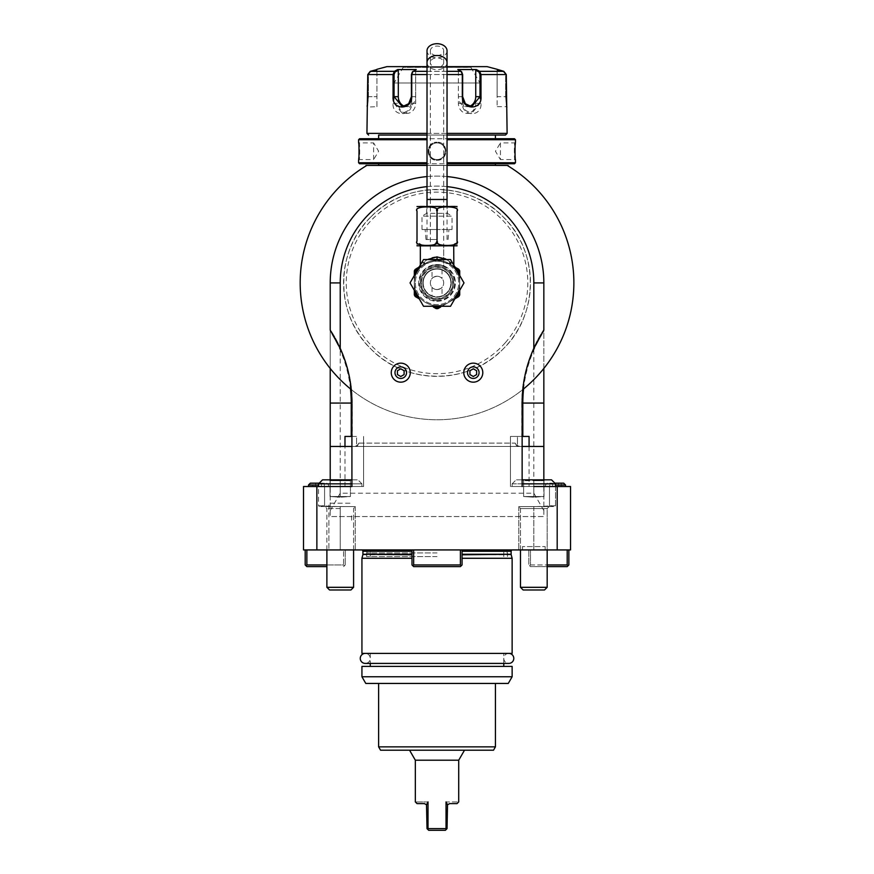 <?xml version="1.0" encoding="UTF-8"?>
<svg xmlns="http://www.w3.org/2000/svg" width="874" height="874" viewBox="0 0 874 874"><rect width="100%" height="100%" fill="white"/><g stroke="black" fill="none" stroke-linecap="round" stroke-linejoin="round"><path stroke-width="0.66" stroke-dasharray="4.37 3.28" d="M340.237 587.317L326.887 587.317L353.588 587.317L326.887 587.317L329.553 589.983L350.911 589.983L329.553 589.983L350.911 589.983L353.588 587.317L340.237 587.317M351.916 446.461L356.712 446.461L358.875 443.118L356.581 446.461L356.581 436.443L351.916 436.443L352.255 403.067A133.842 133.842 0 0 0 330.219 329.509L330.219 330.121A133.514 133.514 0 0 1 351.916 403.067L351.916 486.512L363.595 486.512L330.219 486.512L363.595 486.512L330.219 486.512L330.219 446.461L330.219 486.512L303.518 486.512L303.518 549.932L303.518 486.512L303.518 549.932L303.518 486.512L324.582 486.512L324.582 505.707L324.582 486.512L324.582 505.707L318.54 505.707L337.047 506.538L324.877 506.538L355.259 506.57L319.371 506.538L325.762 506.538L324.582 505.707L325.762 506.538L319.371 506.538L325.762 506.538L324.582 505.707L324.582 486.512L303.518 486.512L324.582 486.512L303.518 486.512L303.518 549.932L570.536 549.932L518.806 549.932L570.536 549.932L533.817 549.932L570.536 549.932L570.536 486.512L570.536 549.932L570.536 486.512L549.473 486.512L570.536 486.512L570.536 549.932L570.536 486.512L549.473 486.512L570.536 486.512L557.186 486.512L557.186 549.932M411.993 549.932L462.062 549.932L413.664 549.932L413.664 564.954L412.834 565.784L411.993 564.954L411.993 549.932L413.664 549.932M568.865 549.932L567.204 549.932L568.865 549.932L568.865 564.954L568.034 565.784L567.204 564.954L530.485 564.954L530.485 549.932L528.814 549.932L528.814 564.954L528.814 549.932L567.204 549.932L530.485 549.932L530.485 564.954L529.655 565.784L528.814 564.954L529.655 565.784L530.485 564.954L547.179 564.954M437.033 549.932L511.64 549.932L437.033 549.932M522.477 549.932L545.168 549.932L522.477 549.932L522.477 546.589L545.168 546.589L522.477 546.589M328.886 509.542L328.886 503.206L351.577 503.206L328.886 503.206L328.886 549.932L351.577 549.932L328.886 549.932L328.886 523.559M326.887 564.954L343.569 564.954L344.411 565.784L345.241 564.954L344.411 565.784L343.569 564.954L343.569 549.932L345.241 549.932L345.241 564.954L345.241 549.932L306.861 549.932L343.569 549.932L343.569 564.954L306.861 564.954L306.861 549.932L305.19 549.932L306.861 549.932M340.237 506.57L355.259 506.57L340.237 506.57L340.237 549.932L340.237 506.57M340.237 486.512L361.934 486.512L324.582 486.512L361.934 486.512L361.934 483.846L351.916 483.846M351.916 486.512L361.934 486.512L361.934 483.846L318.54 483.846L361.934 483.846L357.925 479.837L351.916 479.837M318.54 486.512L308.522 486.512L318.54 486.512L318.54 505.707L319.371 506.538L318.54 505.707L318.54 483.846L322.55 479.837L357.925 479.837L322.55 479.837L351.293 479.837L340.237 479.837L340.237 480.711L330.033 480.711L350.43 480.711L330.033 480.711L350.43 480.711L340.237 480.711L340.237 479.837L357.925 479.837L361.934 483.846L318.54 483.846M344.979 486.512L344.979 446.461M330.219 446.461L356.581 446.461L356.581 436.443L352.255 436.443L352.255 403.067A133.842 133.842 0 0 0 330.219 329.509L330.219 368.467M330.219 479.837L330.219 516.556L543.836 516.556L543.836 282.914A106.803 106.803 0 0 0 437.033 176.1A106.803 106.803 0 0 0 330.219 282.914L330.219 516.556L543.836 516.556L543.836 486.512L557.186 486.512M316.869 486.512L316.869 549.932M533.817 486.512L512.131 486.512L549.473 486.512L549.473 505.707L549.473 486.512L549.473 505.707L555.514 505.707L537.007 506.538L549.178 506.538L518.806 506.57L554.684 506.538L548.304 506.538L549.473 505.707L548.304 506.538L554.684 506.538L548.304 506.538L549.473 505.707L549.473 486.512L512.131 486.512L522.139 486.512L522.139 436.443L517.474 436.443L521.811 436.443L521.811 403.067A133.842 133.842 0 0 1 522.466 389.815A136.847 136.847 0 0 0 522.827 389.52A136.847 136.847 0 0 1 351.228 389.52A136.847 136.847 0 0 0 351.588 389.815A136.847 136.847 0 0 0 522.466 389.815A133.842 133.842 0 0 1 543.836 329.509L543.836 282.914A106.803 106.803 0 0 0 437.033 176.1A106.803 106.803 0 0 0 330.219 282.914A106.803 106.803 0 0 1 437.033 176.1A106.803 106.803 0 0 1 543.836 282.914L543.836 330.121A133.514 133.514 0 0 0 522.827 389.52A136.847 136.847 0 0 0 507.193 165.426L366.862 165.426L364.928 166.606L366.862 165.426C364.895 166.606 364.895 166.606 366.862 165.426C364.895 166.606 364.895 166.606 366.862 165.426C364.895 166.606 364.895 166.606 366.862 165.426C364.895 166.606 364.895 166.606 366.862 165.426C364.895 166.606 364.895 166.606 366.862 165.426L366.097 165.426L366.862 165.426M520.467 549.932L520.467 508.548L518.806 506.57L533.817 506.57L518.806 506.57L520.467 508.548L520.467 587.317L547.179 587.317L520.467 587.317L547.179 587.317L547.179 508.548L520.467 508.548L547.179 508.548L520.467 508.548L547.179 508.548L549.178 506.538L547.179 508.548L547.179 549.932M547.179 587.317L544.502 589.983L523.144 589.983L544.502 589.983L523.144 589.983L520.467 587.317M447.04 186.632A96.795 96.795 0 0 0 427.015 186.632M415.336 282.914A21.697 21.697 0 0 0 437.033 304.611A21.697 21.697 0 0 0 458.719 282.914A21.697 21.697 0 0 0 437.033 261.217A21.697 21.697 0 0 0 415.336 282.914A21.697 21.697 0 0 1 437.033 261.217A21.697 21.697 0 0 1 458.719 282.914A21.697 21.697 0 0 1 437.033 304.611A21.697 21.697 0 0 1 415.336 282.914M482.798 372.663A9.516 9.516 0 0 0 473.293 363.147A9.516 9.516 0 0 0 463.777 372.663A9.516 9.516 0 0 0 473.293 382.167A9.516 9.516 0 0 0 482.798 372.663M410.277 372.663A9.516 9.516 0 0 0 400.773 363.147A9.516 9.516 0 0 0 391.257 372.663A9.516 9.516 0 0 0 400.773 382.167A9.516 9.516 0 0 0 410.277 372.663M517.342 446.461L515.179 443.118L517.342 446.461L519.943 446.461L517.342 446.461M529.076 446.461L529.076 486.512L510.46 486.512L543.836 486.512L543.836 446.461L517.474 446.461L517.474 436.443L510.46 436.443L517.474 436.443L517.474 446.461L522.139 446.461M529.076 436.443L510.46 436.443L522.139 436.443L522.139 403.067A133.514 133.514 0 0 1 522.827 389.52M366.075 165.896A136.847 136.847 0 0 0 365.398 166.311L364.928 166.606M509.138 166.606L508.023 165.492M351.916 436.443L344.979 436.443M354.112 446.461L519.943 446.461L354.112 446.461L519.943 446.461L516.152 445.336L519.943 446.461L354.112 446.461L357.903 445.336L354.112 446.461M358.875 443.118L357.226 445.98L358.875 443.118L515.179 443.118L516.829 445.98L515.179 443.118L358.875 443.118M529.076 486.512L522.139 486.512M555.514 486.512L565.533 486.512L545.507 486.512L555.514 486.512L555.514 505.707L554.684 506.538L555.514 505.707L555.514 483.846L533.817 483.846L555.514 483.846L551.516 479.837L516.13 479.837L551.516 479.837L522.761 479.837L544.884 479.837L533.817 479.837L533.817 480.711L544.021 480.711L523.624 480.711L544.021 480.711L533.817 480.711L533.817 479.837L522.139 479.837M522.139 436.443L521.811 403.067A133.842 133.842 0 0 1 543.836 329.509L543.836 368.467M543.836 479.837L543.836 446.461M543.836 510.536L533.817 493.187L340.237 493.187L330.219 510.536M340.237 493.187L340.237 282.914A96.795 96.795 0 0 1 437.033 186.118A96.795 96.795 0 0 1 533.817 282.914L533.817 493.187M370.947 216.828A93.452 93.452 0 0 1 503.107 216.828A93.452 93.452 0 0 1 503.107 348.999A93.452 93.452 0 0 1 370.947 348.999A93.452 93.452 0 0 1 370.947 216.828L370.947 216.828C405.339 180.601 468.726 180.612 503.107 216.828C539.334 251.22 539.324 314.618 503.107 348.999L503.107 348.999C468.715 385.216 405.339 385.226 370.937 348.988C334.709 314.596 334.742 251.199 370.947 216.828M447.04 165.426L427.015 165.426L447.04 165.426M377.95 165.426L496.104 165.426M507.193 165.426C509.16 166.606 509.16 166.606 507.193 165.426C509.16 166.606 509.16 166.606 507.193 165.426C509.16 166.606 509.16 166.606 507.193 165.426C509.16 166.606 509.16 166.606 507.193 165.426M447.04 176.57A106.803 106.803 0 0 0 427.015 176.57M447.04 165.35L427.015 165.35M378.628 163.744L495.438 163.755L378.617 163.755M378.628 165.35L495.427 165.35M514.469 163.755L447.04 163.755M427.015 163.755L359.596 163.755M515.463 162.75L447.04 162.75M437.033 160.248C448.755 160.783 448.766 141.697 437.033 142.222C448.755 141.697 448.766 160.772 437.033 160.248C425.299 160.783 425.299 141.697 437.033 142.222C425.299 141.697 425.299 160.772 437.033 160.248L437.033 159.581C447.772 160.15 447.772 142.32 437.033 142.899C426.283 142.32 426.283 160.15 437.033 159.581C426.283 160.15 426.283 142.32 437.033 142.899C447.772 142.32 447.772 160.15 437.033 159.581A8.347 8.347 0 0 1 428.686 151.235A8.347 8.347 0 0 1 437.033 142.899A8.347 8.347 0 0 1 445.369 151.235A8.347 8.347 0 0 1 437.033 159.581A8.347 8.347 0 0 0 445.369 151.235A8.347 8.347 0 0 0 437.033 142.899A8.347 8.347 0 0 0 428.686 151.235A8.347 8.347 0 0 0 437.033 159.581L437.033 160.248M515.463 139.72L447.04 139.72M515.431 142.571L515.343 143.314M515.19 144.964L515.114 146.024M515.07 146.701L515.015 147.673M514.972 148.951L514.939 150.306M514.939 151.235L514.939 152.174M514.972 153.562L515.015 154.796M515.07 155.725L515.114 156.512M515.201 157.549L515.343 159.166M515.431 159.909L514.797 159.581C514.229 160.15 514.229 142.32 514.797 142.899C514.229 142.331 514.229 160.16 514.797 159.581L500.441 159.581L500.441 142.899L514.797 142.899L515.463 142.222L514.797 142.888M427.015 139.72L358.591 139.72M427.015 162.75L358.591 162.75M358.635 159.909L358.711 159.155M358.853 157.593L358.941 156.501M358.996 155.703L359.039 154.796M359.083 153.54L359.116 152.174M359.116 151.235L359.116 150.252M359.083 148.941L359.039 147.673M358.985 146.756L358.941 145.947M358.864 144.92L358.711 143.314M358.635 142.571L359.258 142.899C359.826 142.331 359.826 160.16 359.258 159.581C359.826 160.15 359.826 142.32 359.258 142.899L373.613 142.899L373.613 159.581L359.258 159.581L358.591 160.248L359.258 159.581M427.015 138.726L359.596 138.726M514.469 138.726L447.04 138.726M495.427 138.726L378.628 138.726L495.427 138.726M378.628 135.055L495.427 135.055L378.628 135.055M447.04 135.055L427.015 135.055L447.04 135.055M427.015 133.383L447.04 133.383M506.286 96.664L505.631 96.664L505.631 74.552L503.621 71.974L505.631 74.552L505.631 96.664L506.45 106.683L505.631 96.664L497.109 96.664L497.109 106.683L497.109 96.664L506.286 96.664L506.472 101.657M479.684 71.329L503.795 71.329L503.621 71.974L497.109 70.259L497.109 96.664L497.109 70.259L503.621 71.974L503.795 71.329L506.286 74.552L480.995 74.552L479.684 71.329L478.996 71.974L475.74 70.259L475.74 103.34A10.018 8.674 -90 0 1 467.066 113.358L471.742 113.358L480.001 103.34L480.001 74.552L478.996 71.974M475.74 70.259L476.341 69.559L457.79 69.559L462.029 72.302L461.133 71.329L462.324 74.552L462.313 103.34C462.084 117.05 482.098 117.127 480.995 103.34L480.995 96.664M461.778 72.05L462.652 74.552L462.652 103.34L465.383 110.397L471.742 113.358M393.06 96.664L393.06 103.34C391.934 117.072 411.938 117.105 411.741 103.34L411.741 74.552L412.921 71.329L412.277 72.05M370.434 71.974L368.435 74.552L368.435 96.664L367.604 106.683L368.435 96.664L368.435 74.552L370.434 71.974L376.945 70.259L370.434 71.974L370.259 71.329L370.434 71.974M376.945 106.683L376.945 69.559L376.945 106.683L366.982 107.054M367.189 105.579L367.288 104.804M367.331 104.377L367.441 103.372M367.528 102.367L367.604 101.482M367.659 100.63L367.725 99.254M367.768 97.09L367.768 74.552L370.259 71.329L394.371 71.329L393.06 74.552L394.054 74.552L394.054 103.34L402.313 113.358L408.671 110.408L411.403 103.34L411.403 74.552L412.408 71.974L415.663 70.259L415.663 103.34A10.018 8.674 90 0 1 406.989 113.358L402.313 113.358M507.117 133.383L366.938 133.383M506.516 102.214L506.614 103.383M506.712 104.246L506.8 105.044M506.854 105.448L506.964 106.322M506.996 106.508L507.073 107.054M461.658 71.974L458.391 70.259L461.658 71.974L461.133 71.329L412.921 71.329L412.025 72.302L416.264 69.559L412.408 71.974M497.109 69.559L497.109 70.259L497.109 69.559M427.015 66.632L447.04 66.632M469.393 106.311A10.018 8.674 -90 0 1 467.066 106.683A10.018 8.674 -90 0 1 458.391 96.664L458.391 70.259L457.79 69.559L458.391 70.259L458.391 103.34A10.018 8.674 -90 0 0 467.066 113.358M404.662 106.311A10.018 8.674 90 0 0 406.989 106.683A10.018 8.674 90 0 0 415.663 96.664L415.663 70.259L416.264 69.559L397.714 69.559L398.315 70.259L398.315 103.34A10.018 8.674 90 0 0 406.989 113.358M394.982 71.013L394.054 74.552M487.091 66.632L386.964 66.632M402.488 66.632L471.578 66.632L402.488 66.632A0.666 0.666 -90 0 1 403.154 67.298L437.033 67.374L403.154 67.374L394.141 82.986L437.033 82.986L394.141 82.986M479.913 82.986L437.033 82.986L479.913 82.986L470.911 67.374L437.033 67.374L470.911 67.298L403.154 67.298L470.911 67.298A0.666 0.666 90 0 1 471.578 66.632M398.315 70.259L395.059 71.974M373.613 159.581L373.613 142.899L378.628 151.235L373.613 159.581M500.441 142.899L500.441 159.581L495.427 151.235L500.441 142.899M505.27 342.761A90.776 90.776 0 0 1 374.258 348.486A90.776 90.776 0 0 1 374.258 217.342A90.776 90.776 0 0 1 505.281 223.067A90.776 90.776 0 0 1 505.27 342.761M522.139 483.846L512.131 483.846L512.131 486.512L512.131 483.846L555.514 483.846M522.761 479.837L523.624 480.711L522.761 479.837L533.817 479.837L522.761 479.837L523.624 480.711L523.624 496.53L544.021 496.53L544.021 480.711L544.884 479.837L544.021 480.711L544.021 496.53L533.905 497.197L544.021 496.53L533.817 496.53L533.817 480.711L533.817 497.197L533.817 496.53L523.624 496.53L533.741 497.197L523.624 496.53L523.624 480.711L522.761 479.837M544.884 479.837L533.817 479.837L544.884 479.837L544.021 480.711L544.884 479.837M533.817 479.837L533.817 480.711L533.817 479.837M533.817 496.53L544.021 496.53L544.021 480.711L544.021 496.53L533.905 497.197L544.021 496.53L533.817 496.53L533.817 480.711L533.817 497.197L533.817 496.53L523.624 496.53L533.817 496.53M523.624 496.53L533.741 497.197L523.624 496.53L523.624 480.711L523.624 496.53M555.514 484.983L565.533 484.983M563.73 483.18L554.848 483.18M549.735 483.18L552.63 483.18L549.735 483.18L549.735 486.512L552.63 486.512L549.735 486.512M558.41 483.18L552.63 483.18L561.294 483.18L558.41 483.18L558.41 486.512L552.63 486.512L561.294 486.512L558.41 486.512L558.41 483.18M552.63 483.18L552.63 486.512L552.63 483.18M561.294 483.18L561.294 486.512M459.724 290.332L459.724 282.914A22.691 22.691 0 0 0 437.033 260.212A22.691 22.691 0 0 0 414.331 282.914A22.691 22.691 0 0 0 437.033 305.605A22.691 22.691 0 0 0 459.724 282.914A22.691 22.691 0 0 1 437.033 305.605A22.691 22.691 0 0 1 414.331 282.914A22.691 22.691 0 0 0 448.373 302.568A22.691 22.691 0 0 0 450.044 264.319L437.033 260.212L424.01 264.319A22.691 22.691 0 0 0 425.682 302.568A22.691 22.691 0 0 0 448.373 302.568L454.797 298.864M443.708 258.136L437.033 256.88C432.859 256.792 428.752 258.333 424.709 261.479L427.462 259.545M418.69 267.291L422.666 264.997C417.335 268.078 417.335 268.078 422.666 264.997C417.335 268.078 417.335 268.078 422.666 264.997L424.283 264.101L424.709 261.479L423.661 262.113L424.709 261.479L424.283 264.101A1.672 1.191 -134.6 0 1 424.152 264.177L418.329 268.569M446.603 259.545L450.394 262.113C454.851 265.193 454.851 265.193 450.394 262.113C454.851 265.193 454.851 265.193 450.394 262.113L446.297 259.37M444.669 258.54L443.839 258.191M455.725 268.569L449.771 264.101L449.345 261.479L449.771 264.101L451.399 264.997A3.343 2.524 120 0 1 450.394 262.113L451.399 264.997C456.731 268.078 456.731 268.078 451.399 264.997C456.731 268.078 456.731 268.078 451.399 264.997L455.387 267.302L449.902 264.177L437.033 260.212L437.033 256.88M455.146 246.195L418.908 246.195M437.033 246.195L420.339 246.195L437.033 246.195M457.058 241.191C457.058 246.85 457.058 246.85 457.058 241.191M457.058 241.268L456.545 242.863L450.307 245.66M450.012 245.692L439.436 244.512L437.033 241.191L434.312 244.654L423.038 245.572M422.874 245.55L417.117 242L417.007 241.191C417.007 246.85 417.007 246.85 417.007 241.191M437.033 241.191L437.033 211.147C441.425 205.499 412.626 205.488 417.007 211.147C417.007 205.488 417.007 205.488 417.007 211.147L417.117 210.361M437.033 211.147C432.619 205.499 461.461 205.499 457.058 211.147C457.058 205.488 457.058 205.488 457.058 211.147M455.146 206.144L418.908 206.144M447.379 206.144L426.687 206.144L447.379 206.144L447.379 213.354L426.687 213.354L426.687 206.144M422.011 229.512L422.011 216.162L452.044 216.162L447.379 213.354L426.687 213.354L422.011 216.162L452.044 216.162L452.044 229.512L422.011 229.512L452.044 229.512M437.033 229.512L425.135 229.512L437.033 229.512M437.033 239.52L426.009 239.52L437.033 239.52M447.04 50.779A10.018 7.079 0 0 1 437.033 57.859A10.018 7.079 0 0 1 427.015 50.779M437.033 55.499A6.675 4.72 180 0 0 443.708 50.779A6.675 4.72 180 0 0 437.033 46.06A6.675 4.72 180 0 0 430.358 50.779A6.675 4.72 180 0 0 437.033 55.499M443.708 249.538L443.708 265.816L437.033 264.56L430.358 265.816L437.033 264.56L443.708 265.816L443.708 199.469L427.015 199.469M430.358 249.538L430.358 199.469L437.033 199.469L430.358 199.469L430.358 62.578A6.675 4.72 180 0 0 437.033 67.298A6.675 4.72 180 0 0 443.708 62.578A6.675 4.72 180 0 0 437.033 57.859A6.675 4.72 180 0 0 430.358 62.578L430.358 50.779M437.033 264.56A18.354 18.354 0 0 1 455.387 282.914A18.354 18.354 0 0 1 437.033 301.268A18.354 18.354 0 0 1 418.668 282.914A18.354 18.354 0 0 1 437.033 264.56A18.354 18.354 0 0 1 455.387 282.914A18.354 18.354 0 0 1 437.033 301.268A18.354 18.354 0 0 1 418.668 282.914A18.354 18.354 0 0 1 437.033 264.56M453.715 282.914A16.693 16.693 0 0 0 437.033 266.22A16.693 16.693 0 0 0 420.339 282.914A16.693 16.693 0 0 0 437.033 299.596A16.693 16.693 0 0 0 453.715 282.914A16.693 16.693 0 0 0 437.033 266.22A16.693 16.693 0 0 0 420.339 282.914A16.693 16.693 0 0 0 437.033 299.596A16.693 16.693 0 0 1 420.339 282.914A16.693 16.693 0 0 1 437.033 266.22A16.693 16.693 0 0 1 453.715 282.914A16.693 16.693 0 0 1 437.033 299.596A16.693 16.693 0 0 0 453.715 282.914A16.693 16.693 0 0 0 437.033 266.22A16.693 16.693 0 0 0 420.339 282.914A16.693 16.693 0 0 0 437.033 299.596A16.693 16.693 0 0 0 453.715 282.914A16.693 16.693 0 0 1 437.033 299.596A16.693 16.693 0 0 1 420.339 282.914A16.693 16.693 0 0 0 437.033 299.596A16.693 16.693 0 0 0 453.715 282.914A16.693 16.693 0 0 0 437.033 266.22A16.693 16.693 0 0 0 420.339 282.914A16.693 16.693 0 0 1 437.033 266.22A16.693 16.693 0 0 1 453.715 282.914M451.213 282.914A14.181 14.181 0 0 0 437.033 268.722A14.181 14.181 0 0 0 422.841 282.914A14.181 14.181 0 0 0 437.033 297.094A14.181 14.181 0 0 0 451.213 282.914A14.181 14.181 0 0 0 437.033 268.722A14.181 14.181 0 0 0 422.841 282.914A14.181 14.181 0 0 0 437.033 297.094A14.181 14.181 0 0 0 451.213 282.914M442.036 296.188C438.693 297.182 435.361 297.182 432.018 296.188C435.361 297.182 438.693 297.182 442.036 296.188L442.036 287.327C441.774 288.158 440.103 288.912 437.033 289.589C440.103 288.912 441.774 288.158 442.036 287.327M432.018 269.64C435.361 268.635 438.693 268.635 442.036 269.64C438.693 268.635 435.361 268.635 432.018 269.64L432.018 278.5C432.291 277.67 433.952 276.916 437.033 276.239C440.103 276.916 441.774 277.67 442.036 278.5C441.774 277.67 440.103 276.916 437.033 276.239A6.675 6.675 0 0 0 430.358 282.914A6.675 6.675 0 0 0 437.033 289.589A6.675 6.675 0 0 0 443.708 282.914A6.675 6.675 0 0 0 437.033 276.239C433.952 276.916 432.291 277.67 432.018 278.5M442.036 269.64L442.036 278.5M437.033 289.589A6.675 6.675 0 0 0 443.708 282.914A6.675 6.675 0 0 0 437.033 276.239A6.675 6.675 0 0 0 430.358 282.914A6.675 6.675 0 0 0 437.033 289.589C433.952 288.912 432.291 288.158 432.018 287.327C432.291 288.158 433.952 288.912 437.033 289.589M432.018 287.327L432.018 296.188M423.661 262.113C419.214 265.193 419.214 265.193 423.661 262.113C419.214 265.193 419.214 265.193 423.661 262.113A3.343 2.524 60 0 1 422.666 264.997L419.258 266.963L422.666 264.997A3.343 2.524 -120 0 0 423.661 262.113M420.503 264.298L418.668 267.302L424.152 264.177L424.709 261.479L424.01 264.319L437.033 260.212L437.033 259.545M459.724 275.496L459.724 294.964A25.696 25.696 0 0 1 458.817 296.537L448.373 302.568A22.691 22.691 0 0 0 450.044 264.319L459.724 271.738L459.724 282.914A22.691 22.691 0 0 0 437.033 260.212A22.691 22.691 0 0 0 414.331 282.914L414.331 290.332M424.01 264.319A22.691 22.691 0 0 0 414.331 282.914L414.331 271.738L424.01 264.319C427.211 261.861 431.548 260.496 437.033 260.212C442.506 260.496 446.843 261.861 450.044 264.319C446.843 261.861 442.506 260.496 437.033 260.212C431.548 260.496 427.211 261.861 424.01 264.319M464.007 282.914L450.514 306.271L423.54 306.271L410.048 282.914L423.54 259.545L450.514 259.545L464.007 282.914M459.724 271.738L459.724 270.853M454.797 266.963L451.399 264.997L454.797 266.963M449.345 261.479L449.902 264.177L449.345 261.479M455.594 267.422L456.905 268.176M459.724 274.054L458.205 270.853L458.97 269.531M419.258 298.864L415.237 296.537A25.696 25.696 0 0 1 414.331 294.964L414.331 275.496M436.126 308.598L433.351 307.003A24.363 24.363 0 0 0 440.704 307.003L437.94 308.598A25.696 25.696 0 0 1 436.126 308.598M448.373 302.568L441.949 306.271L448.373 302.568M414.331 270.853L414.331 271.738M415.084 269.531L415.86 270.853A24.363 24.363 0 0 0 414.331 274.054M476.625 370.729L476.625 374.585L473.293 376.508L469.95 374.585L469.95 370.729L473.293 368.806L476.625 370.729M404.105 370.729L404.105 374.585L400.773 376.508L397.43 374.585L397.43 370.729L400.773 368.806L404.105 370.729M329.17 479.837L330.033 480.711L329.17 479.837L340.237 479.837L329.17 479.837L330.033 480.711L330.033 496.53L350.43 496.53L350.43 480.711L351.293 479.837L350.43 480.711L350.43 496.53L340.314 497.197L350.43 496.53L340.237 496.53L340.237 480.711L340.237 497.197L340.237 496.53L330.033 496.53L340.15 497.197L330.033 496.53L330.033 480.711L329.17 479.837M351.293 479.837L340.237 479.837L351.293 479.837L350.43 480.711L351.293 479.837M340.237 479.837L340.237 480.711L340.237 479.837M340.237 496.53L350.43 496.53L350.43 480.711L350.43 496.53L340.314 497.197L350.43 496.53L340.237 496.53L340.237 480.711L340.237 497.197L340.237 496.53L330.033 496.53L340.237 496.53M330.033 496.53L340.15 497.197L330.033 496.53L330.033 480.711L330.033 496.53M308.522 484.983L318.54 484.983M319.207 483.18L310.336 483.18M312.761 483.18L315.645 483.18L312.761 483.18L312.761 486.512L315.645 486.512L312.761 486.512M321.424 483.18L315.645 483.18L324.32 483.18L321.424 483.18L321.424 486.512L315.645 486.512L324.32 486.512L321.424 486.512L321.424 483.18M315.645 483.18L315.645 486.512L315.645 483.18M324.32 483.18L324.32 486.512M413.664 564.954L460.39 564.954L460.39 549.932M460.39 564.954L461.232 565.784L462.062 564.954L462.062 549.932M461.232 565.784L460.39 566.614L413.664 566.614L412.834 565.784M567.204 549.932L567.204 564.954M568.034 565.784L567.204 566.614L530.485 566.614L529.655 565.784L530.485 566.614L547.179 566.614M361.934 558.278L411.993 558.278M462.062 558.278L512.131 558.278M361.934 653.402L512.131 653.402M437.033 653.402L370.27 653.402L437.033 653.402M437.033 666.414L370.27 666.414L437.033 666.414M512.131 666.414L361.934 666.414M512.131 676.76L361.934 676.76M508.275 683.435L365.78 683.435M437.033 683.435L378.617 683.435L437.033 683.435M378.617 746.855L495.438 746.855M380.551 750.198L493.515 750.198M437.033 750.198L464.509 750.198L437.033 750.198M458.719 760.205L415.336 760.205M428.02 801.928C411.381 801.928 411.381 801.928 428.02 801.928L426.545 804.757L427.015 828.628L427.692 829.306L428.02 801.928M428.02 828.628L446.035 828.628L446.374 829.306L447.04 828.628L447.51 804.757L446.035 801.928C462.674 801.928 462.674 801.928 446.035 801.928M428.686 830.3L445.369 830.3M417.007 803.599L424.95 803.665M447.554 804.703L448.908 803.719M449.717 803.599L457.058 803.599M545.168 546.589L545.168 549.932M351.577 520.194L351.577 512.918M305.19 549.932L305.19 564.954L306.02 565.784L306.861 564.954M344.411 565.784L343.569 566.614L344.411 565.784M326.887 566.614L306.861 566.614L306.02 565.784M437.033 552.936L366.599 552.936L437.033 552.936M437.033 556.607L366.599 556.607L437.033 556.607M423.18 282.914A13.853 13.853 0 0 0 437.033 296.767A13.853 13.853 0 0 0 450.875 282.914A13.853 13.853 0 0 1 437.033 296.767A13.853 13.853 0 0 1 423.18 282.914A13.853 13.853 0 0 1 437.033 269.061A13.853 13.853 0 0 1 450.875 282.914A13.853 13.853 0 0 0 437.033 269.061A13.853 13.853 0 0 0 423.18 282.914M437.033 300.601A17.688 17.688 0 0 1 419.334 282.914A17.688 17.688 0 0 1 437.033 265.226A17.688 17.688 0 0 1 454.72 282.914A17.688 17.688 0 0 1 437.033 300.601M508.788 653.402A5.004 5.004 0 0 0 503.785 658.406A5.004 5.004 0 0 0 508.788 663.41L365.266 663.41A5.004 5.004 0 0 0 370.27 658.406A5.004 5.004 0 0 0 365.266 653.402L508.788 653.402L365.266 653.402M340.237 508.548L326.887 508.548L340.237 508.548M533.817 506.57L533.817 549.932L533.817 506.57M533.817 282.914L543.836 282.914M340.237 282.914L330.219 282.914M523.57 388.919A132.837 132.837 0 0 1 543.836 331.355M437.033 142.222L437.033 142.899L437.033 142.222M447.04 74.552L427.015 74.552M447.04 71.329L427.015 71.329M367.768 74.552L393.06 74.552M367.768 96.664L376.945 96.664L367.768 96.664M411.403 74.552L462.313 74.552M411.741 103.34L415.663 103.34M462.313 103.34L458.391 103.34M480.995 103.34L475.74 103.34M480.995 74.552L480.001 74.552M507.117 107.349L506.45 106.683L507.117 107.349L506.45 106.683L497.109 106.683M462.652 96.664L458.391 96.664M415.663 96.664L411.403 96.664M393.06 103.34L398.315 103.34M447.04 199.469L437.033 199.469L443.708 199.469L443.708 50.779M447.04 62.578A10.018 7.079 0 0 1 437.033 69.658A10.018 7.079 0 0 1 427.015 62.578M452.885 282.914A15.852 15.852 0 0 0 437.033 267.062A15.852 15.852 0 0 0 421.17 282.914A15.852 15.852 0 0 0 437.033 298.766A15.852 15.852 0 0 0 452.885 282.914A15.852 15.852 0 0 0 437.033 267.062A15.852 15.852 0 0 0 421.17 282.914A15.852 15.852 0 0 0 437.033 298.766A15.852 15.852 0 0 0 452.885 282.914M456.053 298.132A24.363 24.363 0 0 0 459.724 291.774M414.331 291.774A24.363 24.363 0 0 0 418.001 298.132M350.485 388.919A132.837 132.837 0 0 0 330.219 331.355M511.126 551.265L462.062 551.265M362.928 551.265L411.993 551.265M362.928 554.269L411.993 554.269M511.126 554.269L462.062 554.269M511.192 554.793L462.062 554.793M362.863 554.793L411.993 554.793M421.508 282.914A15.524 15.524 0 0 0 437.033 298.427A15.524 15.524 0 0 0 452.546 282.914A15.524 15.524 0 0 0 437.033 267.389A15.524 15.524 0 0 0 421.508 282.914M326.887 549.932L326.887 508.548L324.877 506.538L326.887 508.548L326.887 587.317M353.588 549.932L353.588 508.548L355.259 506.57L353.588 508.548L353.588 587.317M355.259 506.57L355.259 549.932L355.259 506.57M518.806 506.57L518.806 549.932L518.806 506.57M363.595 486.512L363.595 436.443L363.595 486.512M510.46 436.443L510.46 486.512L510.46 436.443M467.066 106.683L471.742 106.683M406.989 106.683L402.313 106.683M358.591 142.222L359.258 142.888M515.463 160.248L514.797 159.581M512.131 483.846L516.13 479.837L512.131 483.846M545.507 486.512L545.507 484.983L547.31 483.18M426.009 239.52L425.135 229.512M448.045 239.52L448.919 229.512M447.04 239.52L447.04 206.144M427.015 239.52L427.015 206.144M453.715 264.418L455.387 267.302M457.736 268.657L455.933 267.619M328.548 486.512L328.548 484.983L326.745 483.18M503.785 663.41L503.785 653.402M370.27 653.402L370.27 663.41M366.938 552.936L366.938 549.932M507.117 552.936L507.117 549.932M366.599 552.936L366.599 556.607M507.455 556.607L507.455 552.936M503.785 556.607L503.785 549.932M370.27 556.607L370.27 549.932"/><path stroke-width="1.31" d="M557.186 549.932L557.186 486.512L570.536 486.512L570.536 549.932L303.518 549.932L303.518 486.512L351.916 486.512L351.916 403.067A133.514 133.514 0 0 0 340.237 348.453L340.237 282.914L330.219 282.914L330.219 330.121L340.237 348.453M326.887 549.932L326.887 587.317L353.588 587.317L353.588 549.932M353.588 587.317L350.911 589.983L329.553 589.983L326.887 587.317M340.237 486.512L351.916 486.512M351.916 436.443L344.979 436.443L344.979 446.461M330.219 368.467L330.219 446.461L351.916 446.461M547.179 587.317L520.467 587.317L523.144 589.983L544.502 589.983L547.179 587.317L547.179 549.932M557.186 486.512L533.817 486.512M447.04 186.632A96.795 96.795 0 0 1 533.817 282.914L533.817 348.453A133.514 133.514 0 0 0 522.139 403.067L522.139 486.512M427.015 186.632A96.795 96.795 0 0 0 340.237 282.914M316.869 549.932L316.869 486.512M427.015 165.35L378.628 165.35A3.343 3.343 0 0 1 377.95 165.426L427.015 165.426L366.097 165.426L365.398 166.311A136.847 136.847 0 0 0 351.228 389.52A136.847 136.847 0 0 1 366.862 165.426A136.847 136.847 0 0 0 366.556 165.601M495.427 163.755L495.427 165.35A3.343 3.343 0 0 0 496.104 165.426L507.193 165.426A136.847 136.847 0 0 1 522.827 389.52L522.827 389.52M522.139 446.461L543.836 446.461L543.836 368.467M330.219 479.837L330.219 446.461M522.139 403.067L522.816 403.067L522.816 436.443L529.076 436.443L529.076 446.461M522.816 436.443L522.139 436.443M366.862 165.426C364.895 166.606 364.895 166.606 366.862 165.426L364.928 166.606M507.958 165.426L509.138 166.606M533.817 348.453L543.836 330.121L543.836 282.914A106.803 106.803 0 0 0 447.04 176.57M427.015 176.57A106.803 106.803 0 0 0 330.219 282.914M543.836 479.837L543.836 446.461M495.427 165.35L447.04 165.35M378.628 163.755L378.628 165.35M447.04 163.755L514.469 163.755L515.463 162.75L515.463 160.248C514.884 160.761 514.895 141.686 515.463 142.222L515.431 142.571M427.015 162.75L358.591 162.75L359.596 163.755L427.015 163.755M447.04 162.75L515.463 162.75M447.04 139.72L515.463 139.72L515.463 142.222M515.343 143.314L515.19 144.964M515.114 146.024L515.07 146.701M515.015 147.673L514.972 148.951M514.939 150.306L514.939 151.235M514.939 152.174L514.972 153.562M515.015 154.796L515.07 155.747M515.114 156.512L515.19 157.495M515.343 159.166L515.431 159.909M427.015 138.726L359.596 138.726L358.591 139.72L427.015 139.72M358.591 139.72L358.591 142.222C359.17 141.719 359.159 160.783 358.591 160.248L358.635 159.909M358.711 159.155L358.853 157.593M358.941 156.501L358.996 155.703M359.039 154.796L359.083 153.54M359.116 152.174L359.116 151.235M359.116 150.252L359.083 148.941M359.039 147.673L358.985 146.756M358.941 145.947L358.864 144.92M358.711 143.314L358.635 142.571M447.04 138.726L514.469 138.726L515.463 139.72M495.427 135.055L447.04 135.055L505.456 135.055L495.427 135.055L495.427 138.726M378.628 135.055L427.015 135.055L378.628 135.055L378.628 138.726M368.609 135.055L366.938 133.383L427.015 133.383M447.04 133.383L507.117 133.383L505.456 135.055M507.117 133.383L506.286 74.552L503.795 71.329L497.109 69.308L503.795 71.329L479.684 71.329L480.995 74.552L480.995 96.664C482.12 110.397 462.117 110.43 462.313 96.664L462.324 74.552L461.133 71.329L457.79 69.559L476.341 69.559L479.684 71.329L478.996 71.974L480.001 74.552L480.001 96.664L471.742 106.683L465.383 103.733L462.652 96.664L462.652 74.552L461.658 71.974M366.938 133.383L367.768 74.552L370.259 71.329L376.945 69.559L370.259 71.329L394.371 71.329L395.059 71.974L398.315 70.259L398.315 96.664A10.018 8.674 90 0 0 404.662 106.311M427.015 71.329L412.921 71.329L411.741 74.552L411.741 96.664C411.971 110.375 391.956 110.452 393.06 96.664L393.06 74.552L394.371 71.329L397.714 69.559L416.264 69.559L412.277 72.05M461.778 72.05L461.133 71.329L447.04 71.329M412.408 71.974L411.403 74.552L411.403 96.664L408.671 103.722L402.313 106.683L394.054 96.664L394.054 74.552L395.059 71.974M367.102 106.213L367.189 105.579M367.441 103.372L367.528 102.367M367.604 101.482L367.659 100.63M367.725 99.254L367.768 97.09M367.768 74.552L393.06 74.552L393.06 96.664L398.315 96.664M506.472 101.657L506.516 102.214M506.614 103.383L506.712 104.246M478.996 71.974L475.74 70.259L475.74 96.664L480.995 96.664L480.995 74.552L506.286 74.552L506.286 96.664M376.945 69.308L386.964 66.632L427.015 66.632M447.04 66.632L487.091 66.632L497.109 69.308M475.74 70.259L476.341 69.559L479.684 71.329M475.74 96.664A10.018 8.674 -90 0 1 469.393 106.311M397.331 69.767L398.315 70.259M397.714 69.559L394.371 71.329M555.514 486.512L555.514 483.846L522.139 483.846M522.139 479.837L551.516 479.837L555.514 483.846M555.514 484.983L565.533 484.983L565.533 486.512M554.848 483.18L563.73 483.18L565.533 484.983M446.297 259.37L445.631 259.01M445.489 258.944L444.669 258.54M427.462 259.545L437.033 256.88L446.603 259.545M417.007 245.823L457.058 245.823M457.047 211.027L457.058 211.147C461.439 205.488 432.63 205.499 437.033 211.147C441.436 205.499 412.594 205.499 417.007 211.147L417.007 241.191C417.007 246.85 417.007 246.85 417.007 241.191C412.615 246.85 441.436 246.85 437.033 241.191C432.641 246.85 461.439 246.85 457.058 241.191C457.058 246.85 457.058 246.85 457.058 241.191L457.058 241.268M457.058 241.191L457.058 211.147C457.058 205.488 457.058 205.488 457.058 211.147L457.058 241.191M437.033 241.191L437.033 211.147M417.007 241.191L417.007 211.147C417.007 205.488 417.007 205.488 417.007 211.147M417.007 206.526L457.058 206.526M437.033 43.7A10.018 7.079 0 0 1 447.04 50.779L447.04 62.578A10.018 7.079 0 0 0 437.033 55.499A10.018 7.079 0 0 0 427.015 62.578L427.015 50.779A10.018 7.079 0 0 1 437.033 43.7M420.339 246.195L420.339 264.418L420.995 263.959M464.007 282.914L450.514 306.271L423.54 306.271L410.048 282.914L423.54 259.545L450.514 259.545L464.007 282.914M454.797 298.864L458.817 296.537A25.696 25.696 0 0 0 459.724 294.964L459.724 290.332M459.724 270.853L458.817 269.29L459.724 270.853L459.724 274.054A24.363 24.363 0 0 0 458.205 270.853L455.725 268.569M459.724 275.496L459.724 274.054M458.97 269.531L458.205 270.853L459.724 271.738M458.817 269.29L457.736 268.657M454.677 266.756L455.594 267.422M456.905 268.176L458.763 269.258M436.126 308.598L433.351 307.003A24.363 24.363 0 0 0 440.704 307.003L437.94 308.598A25.696 25.696 0 0 1 436.126 308.598M418.001 298.132L415.237 296.537A25.696 25.696 0 0 1 414.331 294.964L414.331 291.774A24.363 24.363 0 0 0 418.001 298.132L419.258 298.864M418.329 268.569L415.86 270.853A24.363 24.363 0 0 0 414.331 274.054L414.331 270.853L417.28 268.1M414.331 274.054L414.331 275.496M414.331 290.332L414.331 291.774M414.331 271.738L415.86 270.853L415.084 269.531L414.331 270.853M417.706 267.859L415.084 269.531M419.378 266.756L418.34 267.466M463.777 372.663A9.516 9.516 0 0 0 473.293 382.167A9.516 9.516 0 0 0 482.798 372.663A9.516 9.516 0 0 0 473.293 363.147A9.516 9.516 0 0 0 463.777 372.663M467.503 372.663A5.79 5.79 0 0 1 473.293 366.872A5.79 5.79 0 0 1 479.072 372.663A5.79 5.79 0 0 1 473.293 378.442A5.79 5.79 0 0 1 467.503 372.663M473.293 376.508L476.625 374.585L476.625 370.729L473.293 368.806L469.95 370.729L469.95 374.585L473.293 376.508M391.257 372.663A9.516 9.516 0 0 0 400.773 382.167A9.516 9.516 0 0 0 410.277 372.663A9.516 9.516 0 0 0 400.773 363.147A9.516 9.516 0 0 0 391.257 372.663M394.982 372.663A5.79 5.79 0 0 1 400.773 366.872A5.79 5.79 0 0 1 406.552 372.663A5.79 5.79 0 0 1 400.773 378.442A5.79 5.79 0 0 1 394.982 372.663M400.773 376.508L404.105 374.585L404.105 370.729L400.773 368.806L397.43 370.729L397.43 374.585L400.773 376.508M318.54 486.512L318.54 483.846L351.916 483.846M351.916 479.837L322.55 479.837L318.54 483.846M318.54 484.983L308.522 484.983L310.336 483.18L319.207 483.18M460.39 549.932L460.39 564.954L413.664 564.954L412.834 565.784L411.993 564.954L411.993 549.932M413.664 564.954L413.664 549.932M462.062 549.932L462.062 564.954L461.232 565.784L460.39 564.954M461.232 565.784L460.39 566.614L413.664 566.614L412.834 565.784M547.179 564.954L567.204 564.954L567.204 549.932M567.204 564.954L568.034 565.784L567.204 566.614L547.179 566.614M568.865 549.932L568.865 564.954L568.034 565.784M411.993 558.278L361.934 558.278L361.934 653.402L512.131 653.402L512.131 558.278L462.062 558.278M361.934 676.76L361.934 666.414L512.131 666.414L512.131 676.76L508.275 683.435L365.78 683.435L361.934 676.76L512.131 676.76M378.617 746.855L380.551 750.198L493.515 750.198L495.438 746.855L378.617 746.855L378.617 683.435M409.556 750.198L415.336 760.205L458.719 760.205L464.509 750.198M415.336 760.205L415.336 801.928L417.007 803.599L424.349 803.599L426.545 804.757L428.02 801.928C411.381 801.928 411.381 801.928 428.02 801.928L428.02 828.628L446.035 828.628L446.374 829.306L445.369 830.3L428.686 830.3L427.692 829.306L428.02 828.628M426.512 804.714L427.015 828.628L428.686 830.3M446.035 801.928L446.035 828.628L446.035 801.928C462.674 801.928 462.674 801.928 446.035 801.928L447.51 804.757L449.717 803.599L457.058 803.599L458.719 801.928L458.719 760.205M447.51 804.757L447.04 828.628L445.369 830.3M305.19 549.932L305.19 564.954L306.02 565.784L306.861 564.954L326.887 564.954M306.861 549.932L306.861 564.954M326.887 566.614L306.861 566.614L306.02 565.784M365.266 653.402A5.004 5.004 0 0 0 360.263 658.406A5.004 5.004 0 0 0 365.266 663.41L508.788 663.41A5.004 5.004 0 0 0 513.792 658.406A5.004 5.004 0 0 0 508.788 653.402M351.239 436.443L351.239 403.067L351.916 403.067M330.219 403.067L351.239 403.067A132.837 132.837 0 0 0 350.485 388.919M523.57 388.919A132.837 132.837 0 0 0 522.816 403.067L543.836 403.067M533.817 282.914L543.836 282.914M462.313 74.552L447.04 74.552M427.015 74.552L411.403 74.552M480.995 74.552L480.001 74.552M393.06 74.552L394.054 74.552M427.015 206.144L427.015 199.469L447.04 199.469L447.04 62.578M437.033 259.545L437.033 256.88M456.053 298.132A24.363 24.363 0 0 0 459.724 291.774M462.062 551.265L511.126 551.265L511.64 549.932M411.993 551.265L362.928 551.265L362.426 549.932M411.993 554.269L362.928 554.269L362.928 551.265M462.062 554.269L511.126 554.269L511.126 551.265M462.062 554.793L511.126 554.269M411.993 554.793L362.928 554.269M520.467 549.932L520.467 587.317M358.591 162.75L358.591 160.248M453.715 246.195L453.835 265.292M447.04 206.144L447.04 199.469M427.015 199.469L427.015 62.578M455.933 267.619L454.797 266.963M419.258 266.963L418.69 267.291M420.339 264.418L420.219 265.292M308.522 486.512L308.522 484.983M361.934 558.278L362.863 554.793M512.131 558.278L511.192 554.793M503.785 666.414L503.785 663.41M370.27 663.41L370.27 666.414M495.438 746.855L495.438 683.435"/></g></svg>
